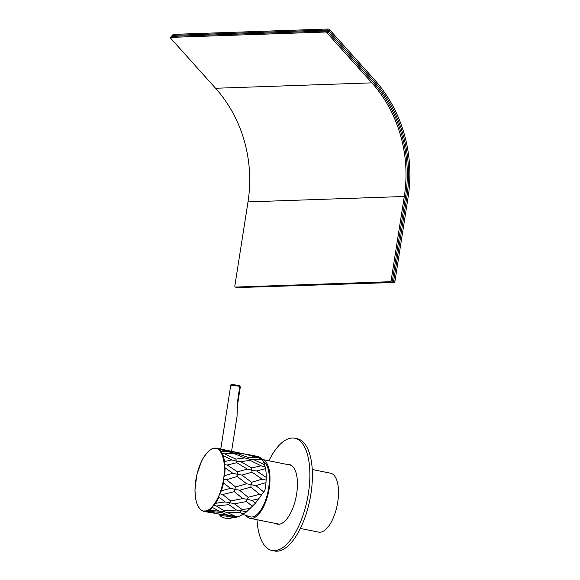 <?xml version="1.0" encoding="UTF-8"?>
<svg xmlns="http://www.w3.org/2000/svg" width="580" height="580" viewBox="0 0 580 580"><rect width="100%" height="100%" fill="white"/><g stroke="black" fill="none" stroke-linecap="round" stroke-linejoin="round"><path stroke-width="0.87" d="M246.34 515.866A30.058 12.847 -78.6 0 0 250.147 518.332A30.058 12.847 -78.6 0 0 268.982 489.774A30.058 12.847 -78.6 0 0 262.015 459.396A30.058 12.847 -78.6 0 0 261.993 459.389M300.375 528.452L318.659 532.128A30.058 12.847 -78.6 0 0 337.495 503.571A30.058 12.847 -78.6 0 0 330.527 473.193L312.25 469.51M263.233 461.346A28.63 12.238 101.4 0 1 264.502 503.063A28.63 12.238 101.4 0 1 250.589 516.961L243.02 514.446M214.607 448.384L214.687 448.384C218.943 447.042 227.034 456.192 223.575 479.254C219.755 502.323 208.684 512.017 204.812 510.915L204.74 510.915C200.484 512.256 192.393 503.099 195.844 480.044C199.672 456.967 210.736 447.274 214.607 448.384M208.075 451.762L211.033 449.268L215.129 448.028L231.268 451.697L232.058 452.762L236.763 453.357L248.552 457.562L249.117 459.113L253.851 459.751L261.877 459.237L259.963 457.424A32.205 13.768 -78.6 0 0 257.68 456.453L248.399 454.589L259.963 457.424M208.046 451.74L203.718 457.156L201.521 461.201L196.772 475.027L194.945 490.093L195.605 498.807L196.99 503.585M204.131 456.627L203.718 457.156M198.309 469.51L198.055 470.191M196.663 475.709L196.772 475.027M195.279 484.583L195.177 485.206M194.996 490.81L194.945 490.093M196.895 503.52L199.157 508.152L201.651 510.473L203.732 511.299A32.205 13.768 -78.6 0 0 205.052 511.415A32.205 13.768 -78.6 0 0 205.255 511.408L206.524 510.741L220.371 514.475A6.801 0.623 -171.1 0 0 219.661 514.641A6.801 0.623 -171.1 0 0 219.661 514.663M224.866 514.844L230.768 515.714L230.927 516.534M231.442 451.284L219.124 448.695M232.957 517.179L235.233 517.49L239.417 516.425L246.594 511.828L255.388 503.208L264.893 490.361A32.205 13.768 -78.6 0 0 265.995 482.575L266.242 477.427A32.205 13.768 -78.6 0 0 265.567 468.691L264.625 464.761A32.205 13.768 -78.6 0 0 261.877 459.237L261.754 459.237M244.688 453.995L242.759 453.502L243.723 454.017M246.768 454.502L248.399 454.589M260.848 458.555L244.789 454.01L236.386 453.357M256.839 457.395L248.552 457.562M253.851 459.751L264.625 464.761M264.995 466.885L261.029 465.82L249.879 460.237L249.117 459.113L244.644 457.896L232.058 452.762L216.993 448.543M261.029 465.82L251.727 467.951L251.771 470.191L256.541 470.946L265.567 468.691M256.541 470.946L266.242 477.427M266.01 480.059L262.058 479.145L252.054 472.178L251.771 470.191L247.334 469.097L236.742 462.688L236.198 461.093L240.961 461.782L251.727 467.951M262.058 479.145L251.575 482.284L251.082 484.699L255.845 485.62L265.995 482.575M255.845 485.62L263.827 492.021M235.233 517.49L232.848 516.809L233.979 516.222L237.242 517.026M261.885 494.711L259.68 494.305L250.821 487.099L251.082 484.699L246.638 483.763L237.227 476.521L237.213 474.266L241.983 475.1L251.575 482.284M259.68 494.305L248.124 497.285L247.21 499.315L251.923 500.395L259.079 498.713M251.923 500.395L255.388 503.208M252.503 506.354L246.464 501.577L247.21 499.315L242.723 498.546L234.349 491.666L234.864 489.259L239.605 490.267L248.124 497.285M246.464 501.577L234.378 503.802L242.164 509.508L250.393 508.464M242.164 509.508L241.041 510.69L246.594 511.828M245.681 511.908L246.13 512.198M243.267 514.286L239.975 512.299L241.041 510.69L236.481 510.052L228.767 504.643L229.694 502.65L234.378 503.802M239.975 512.299L227.483 512.611L235.06 516.157L239.417 516.425M235.06 516.157L230.818 515.721M239.902 453.024L242.759 453.502M242.375 453.72L231.725 451.226M239.192 452.733L231.268 451.697M244.716 457.924L235.886 459.135L236.198 461.093L231.754 459.925L223.075 455.51L221.683 453.553L224.576 453.857L235.886 459.135M249.879 460.237L240.961 461.782M252.054 472.178L241.983 475.1M247.334 469.097L237.445 471.866L237.213 474.266L232.776 473.244L225.004 467.777L224.344 464.638L227.258 465.051L237.445 471.866M227.983 515.149L221.749 512.488L222.88 511.357L227.483 512.611M221.749 512.488L208.669 511.364M213.433 512.966L205.255 511.408M250.821 487.099L239.605 490.267M246.638 483.763L235.589 486.975L234.864 489.259L230.405 488.411L223.518 482.792C223.155 482.72 223.198 481.509 223.655 479.167L226.57 479.718L235.589 486.975M242.723 498.546L230.746 500.989L229.694 502.65L225.17 501.947L218.957 497.096C218.609 496.966 218.885 495.871 219.776 493.805L221.4 490.76A32.205 13.768 -78.6 0 0 223.518 482.792L223.518 482.792M236.481 510.052L224.018 510.712L222.88 511.357L207.981 510.378M216.927 448.673L216.282 448.441M224.576 453.857L232.435 453.342M227.563 451.501L221.111 451.566L221.683 453.553M236.742 462.688L227.258 465.051M231.754 459.925L224.518 461.542L224.344 464.638M237.227 476.521L226.57 479.718M232.776 473.244L224.627 475.687C224.155 476.021 223.837 477.18 223.655 479.167M218.457 510.755L212.36 507.42L213.592 505.195L215.586 503.302A32.205 13.768 -78.6 0 0 218.957 497.096L218.957 497.096M212.36 507.42L212.36 507.42A32.205 13.768 -78.6 0 1 208.51 510.443L206.524 510.741M214.919 513.401L212.947 512.909M234.349 491.666L222.648 494.501L230.746 500.989M230.405 488.411L221.4 490.76M219.776 493.805L222.648 494.501M228.767 504.643L216.405 506.007L224.018 510.712M225.17 501.947L215.586 503.302M213.592 505.195L216.405 506.007M231.587 451.204L237.031 416.454L237.176 404.086L239.743 386.432A0.718 0.457 -76.7 0 0 239.446 385.714L239.446 385.714A0.718 0.457 -76.7 0 0 239.395 385.707L239.736 385.852A0.718 0.442 -55 0 1 239.852 385.896L238.416 385.49C232.783 384.424 230.224 384.395 230.731 385.41A5.51 0.5 -171.1 0 1 238.583 386.178A5.51 0.5 -171.1 0 1 239.743 386.432M239.931 386.512L240.113 387.382L239.931 386.512A0.718 0.442 -55 0 0 239.852 385.896L240.308 387.048L237.619 404.245L237.176 404.086M329.868 29.993L328.954 31.001L373.679 80.837L328.954 31.001A1.428 0.457 -138 0 0 327.417 30.008L172.369 35.38L173.282 34.372L328.324 29A1.428 0.457 -138 0 1 329.868 29.993L374.593 79.83A133.125 119.741 -92 0 1 408.102 197.251L394.98 281.039A1.428 0.609 -78.6 0 1 394.132 282.474L237.822 287.586A1.428 0.609 101.4 0 1 237.756 287.586A1.428 0.609 -78.6 0 0 237.822 287.586L392.863 282.214A1.428 0.609 -78.6 0 0 393.711 280.785L406.834 196.99L393.711 280.785L394.98 281.039M373.679 80.837A131.696 118.45 -92 0 1 406.834 196.99A131.696 118.45 88 0 0 373.679 80.837M328.324 29L327.417 30.008A1.428 0.457 -138 0 1 328.954 31.001L328.048 32.009L372.773 81.845L328.048 32.009A1.428 0.457 -138 0 0 326.511 31.015L171.463 36.388L173.34 36.322L174.246 35.315L172.369 35.38A1.428 0.457 -138 0 0 172.224 35.438A1.428 0.457 -138 0 0 172.18 35.59M372.773 81.845A130.261 117.167 -92 0 1 405.565 196.736L392.442 280.531L405.565 196.736A130.261 117.167 -92 0 0 372.773 81.845M391.594 281.96A1.428 0.609 -78.6 0 0 392.442 280.531A1.428 0.609 101.4 0 1 391.594 281.96L392.863 282.214A1.428 0.609 -78.6 0 0 393.711 280.785L391.174 280.278A1.428 0.609 101.4 0 1 390.325 281.706L236.553 287.332A1.428 0.609 101.4 0 1 236.488 287.332A1.428 0.609 -78.6 0 0 236.553 287.332L391.594 281.96M236.43 287.31A1.428 0.609 -78.6 0 0 236.488 287.332L235.219 287.071A1.428 0.609 101.4 0 1 234.878 285.693L248.001 201.898A128.832 115.877 -92 0 0 215.564 88.269L371.867 82.853A128.832 115.877 -92 0 1 404.296 196.482L391.174 280.278M325.351 30.283A1.428 0.457 42 0 1 325.394 30.131A1.428 0.457 42 0 1 325.539 30.073L327.417 30.008L326.511 31.015A1.428 0.457 -138 0 1 328.048 32.009L327.142 33.017L371.867 82.853M327.142 33.017A1.428 0.457 -138 0 0 325.605 32.023L170.556 37.395L171.463 36.388A1.428 0.457 -138 0 0 171.31 36.446A1.428 0.457 -138 0 0 171.274 36.598M170.556 37.395A1.428 0.457 -138 0 0 170.404 37.453A1.428 0.457 -138 0 0 170.839 38.432L215.564 88.269M394.132 282.474L237.822 287.586L235.284 287.078L390.325 281.706M325.605 32.023L326.511 31.015L324.633 31.081A1.428 0.457 -138 0 0 324.481 31.139M237.698 287.564A1.428 0.609 -78.6 0 0 237.756 287.586L236.488 287.332M172.224 35.438A1.428 0.457 -138 0 1 172.369 35.38L171.463 36.388A1.428 0.457 -138 0 0 171.31 36.446L173.13 34.43M174.246 35.315A1.428 0.457 42 0 1 175.718 36.243M275.478 523.436A30.421 12.999 -78.6 0 0 277.356 524.175A30.421 12.999 -78.6 0 0 296.641 493.899A30.421 12.999 -78.6 0 0 289.362 464.536A30.421 12.999 -78.6 0 0 287.346 464.493M290.602 464.942A30.421 12.999 -78.6 0 0 289.884 465.008M268.873 460.781A57.261 24.469 101.4 0 1 294.662 438.226A57.261 24.469 101.4 0 1 308.364 493.493A57.261 24.469 101.4 0 1 272.056 550.492A57.261 24.469 101.4 0 1 257.005 519.716M294.662 438.226L297.199 438.741A57.261 24.469 101.4 0 1 310.902 494A57.261 24.469 101.4 0 1 274.594 551L272.056 550.492M278.016 523.943A30.421 12.999 -78.6 0 0 278.654 524.284M220.19 515.888A13.355 13.355 0 0 0 232.218 517.773A6.184 0.566 -171.1 0 0 228.919 516.635A6.184 0.566 -171.1 0 0 220.733 515.627A6.184 0.566 -171.1 0 0 220.19 515.888L219.653 514.678A6.801 0.623 8.9 0 1 220.349 514.518A6.801 0.623 8.9 0 1 227.947 515.366A6.801 0.623 8.9 0 1 233.095 516.787A6.801 0.623 -171.1 0 0 233.102 516.744A6.801 0.623 -171.1 0 0 227.954 515.323A6.801 0.623 -171.1 0 0 220.356 514.475M224.627 475.687L224.627 475.687A32.205 13.768 -78.6 0 0 225.004 467.777L225.004 467.777M224.518 461.542L224.518 461.542A32.205 13.768 -78.6 0 0 223.075 455.503L223.075 455.503M221.111 451.566L221.111 451.566A32.205 13.768 -78.6 0 0 218.167 448.782L218.167 448.782M201.804 510.545A32.205 13.768 -78.6 0 0 203.732 511.299L210.388 512.64M232.928 385.352A4.792 0.435 8.9 0 1 232.442 384.707A4.792 0.435 8.9 0 1 238.38 385.49M238.445 385.504A4.792 0.435 8.9 0 1 239.395 385.707M237.466 404.282L237.031 416.454M404.296 196.482L248.001 201.898M325.539 30.073L324.633 31.081M262.015 459.396L291.24 465.283M250.147 518.332L279.371 524.218M220.77 449.022L230.731 385.41M239.025 287.839L237.756 287.586M170.404 37.453L171.31 36.446M325.394 30.131L324.532 31.081M233.102 516.744L232.218 517.773"/></g></svg>
